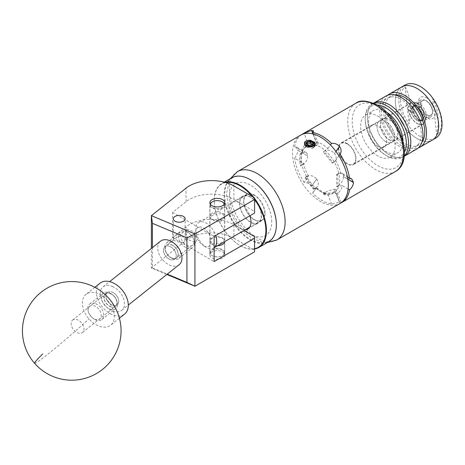 <?xml version="1.0" encoding="UTF-8"?>
<svg xmlns="http://www.w3.org/2000/svg" width="465" height="465" viewBox="0 0 465 465"><rect width="100%" height="100%" fill="white"/><g stroke="black" fill="none" stroke-linecap="round" stroke-linejoin="round"><path stroke-width="0.35" stroke-dasharray="2.33 1.74" d="M163.424 250.246A7.928 5.237 -128.5 0 0 167.656 258.11A7.928 5.237 -128.5 0 0 174.77 259.144A7.928 5.237 -128.5 0 0 176.252 255.628A7.928 5.237 -128.5 0 0 172.015 247.758A7.928 5.237 -128.5 0 0 164.901 246.729A7.928 5.237 -128.5 0 0 163.424 250.246M185.663 232.57L188.523 239.847L195.701 242.509L197.015 239.126L194.155 231.849L186.971 229.187L185.663 232.57M183.419 242.596L176.962 241.678L173.352 240.126L175.782 238.08L181.751 235.552L185.151 239.527L183.419 242.596M212.034 213.173A7.446 4.295 0 0 0 209.855 216.213A7.446 4.295 0 0 0 214.452 220.183A7.446 4.295 0 0 0 222.561 219.253A7.446 4.295 0 0 0 224.74 216.213A7.446 4.295 0 0 0 220.148 212.243A7.446 4.295 0 0 0 212.034 213.173M217.637 245.694A7.446 4.295 180 0 1 209.855 241.399A7.446 4.295 180 0 1 212.034 238.359A7.446 4.295 180 0 1 220.148 237.429A7.446 4.295 180 0 1 224.74 241.399A7.446 4.295 180 0 1 224.734 241.597M212.034 251.92A7.446 4.295 0 0 0 209.855 254.96A7.446 4.295 0 0 0 214.452 258.929A7.446 4.295 0 0 0 222.561 257.999A7.446 4.295 0 0 0 224.74 254.96A7.446 4.295 0 0 0 220.148 250.99A7.446 4.295 0 0 0 212.034 251.92M254.564 197.887L254.564 213.057M166.848 274.455L151.387 267.968L186.041 240.428A31.556 18.222 180 0 1 233.889 238.254L233.889 224.694A31.556 18.222 0 0 0 186.041 226.868L172.55 237.592L172.55 212.406L186.041 201.682A31.556 18.222 180 0 1 233.889 199.508L254.564 211.447M233.889 224.694L243.945 230.501M254.564 236.633L254.564 251.803M233.889 238.254L254.564 250.193M172.55 212.406L214.121 236.406M172.55 237.592L214.121 261.592M152.433 247.618L152.433 267.921L151.387 267.968L151.387 248.45M152.433 267.921L167.249 274.141M72.348 320.298A7.928 5.237 51.5 0 1 72.621 320.06A7.928 5.237 51.5 0 1 81.48 322.797A7.928 5.237 51.5 0 1 82.753 332.237A7.928 5.237 51.5 0 1 82.485 332.475A7.928 5.237 51.5 0 1 73.621 329.737A7.928 5.237 51.5 0 1 72.348 320.298M107.13 292.659A7.928 5.237 51.5 0 1 107.398 292.421A7.928 5.237 51.5 0 1 116.262 295.159A7.928 5.237 51.5 0 1 117.535 304.598A7.928 5.237 51.5 0 1 117.267 304.837A7.928 5.237 51.5 0 1 108.403 302.099A7.928 5.237 51.5 0 1 107.13 292.659M107.653 300.623A19.722 13.032 -128.5 0 0 86.048 294.322A19.722 13.032 -128.5 0 0 85.38 294.915A19.722 13.032 -128.5 0 0 88.984 318.909A19.722 13.032 -128.5 0 0 110.589 325.209A19.722 13.032 -128.5 0 0 111.263 324.617A19.722 13.032 -128.5 0 0 107.653 300.623M100.062 283.185A19.722 13.032 -128.5 0 0 99.394 283.778A19.722 13.032 -128.5 0 0 102.562 307.26A19.722 13.032 -128.5 0 0 124.603 314.073M276.35 224.7A36.526 21.088 60 0 1 266.916 242.137A36.526 21.088 60 0 1 230.559 217.033A36.526 21.088 60 0 1 234.128 177.113A36.526 21.088 60 0 1 250.379 179.722M231.779 177.81A36.921 21.32 -120 0 0 230.902 218.87A36.921 21.32 -120 0 0 266.811 242.649A36.921 21.32 -120 0 0 268.7 241.765M254.564 199.357A36.526 21.088 -120 0 0 252.478 196.678M225.792 182.565A36.526 21.088 -120 0 0 223.665 183.152A36.526 21.088 -120 0 0 214.231 200.752A36.526 21.088 -120 0 0 240.062 245.491A36.526 21.088 -120 0 0 254.564 248.717M254.564 248.996A36.921 21.32 60 0 1 240.341 245.654A36.921 21.32 60 0 1 214.231 200.432A36.921 21.32 60 0 1 221.875 183.53A36.921 21.32 60 0 1 223.77 182.64A36.921 21.32 60 0 1 224.833 182.297M253.803 197.445A36.921 21.32 60 0 1 254.564 198.439M257.459 223.392A15.461 8.928 60 0 1 242.422 213.429A15.461 8.928 60 0 1 242.788 196.236A15.461 8.928 60 0 1 243.579 195.864A15.461 8.928 60 0 1 258.621 205.821A15.461 8.928 60 0 1 258.249 223.02A15.461 8.928 60 0 1 257.459 223.392M245.206 229.774A15.461 8.928 60 0 1 231.274 218.108A15.461 8.928 60 0 1 232.326 202.275A15.461 8.928 60 0 1 233.122 201.903A15.461 8.928 60 0 1 249.874 215.766M210.389 204.251A6.94 4.011 0 0 0 216.126 208.599A6.94 4.011 0 0 0 224.043 205.606A6.94 4.011 0 0 0 224.206 204.251M224.409 203.926A7.335 4.237 180 0 1 224.636 204.972A7.335 4.237 180 0 1 224.426 205.978A7.335 4.237 180 0 1 216.417 209.174A7.335 4.237 180 0 1 209.959 204.972A7.335 4.237 180 0 1 210.174 203.961A7.335 4.237 180 0 1 210.192 203.926M224.043 253.919A6.94 4.011 180 0 1 222.206 255.797A6.94 4.011 180 0 1 212.389 255.797A6.94 4.011 180 0 1 210.558 252.007A6.94 4.011 180 0 1 218.951 249.071A6.94 4.011 180 0 1 224.043 253.919M210.174 251.629A7.335 4.237 0 0 0 209.959 252.64A7.335 4.237 0 0 0 212.11 255.634A7.335 4.237 0 0 0 222.485 255.634A7.335 4.237 0 0 0 224.426 253.652A7.335 4.237 0 0 0 224.636 252.64A7.335 4.237 0 0 0 218.178 248.432A7.335 4.237 0 0 0 210.174 251.629M212.255 201.897A7.335 4.237 180 0 1 222.346 201.897M171.69 258.098A8.126 5.371 -128.5 0 0 178.264 254.216A8.126 5.371 -128.5 0 0 171.69 244.828A8.126 5.371 -128.5 0 0 165.592 251.373A8.126 5.371 -128.5 0 0 170.393 257.424A8.126 5.371 -128.5 0 0 171.69 258.098M172.713 242.596A9.864 6.516 51.5 0 1 179.932 250.257A9.864 6.516 51.5 0 1 178.845 258.371A9.864 6.516 51.5 0 1 172.713 258.703A9.864 6.516 51.5 0 1 171.137 257.883A9.864 6.516 51.5 0 1 165.308 250.548A9.864 6.516 51.5 0 1 166.575 242.928A9.864 6.516 51.5 0 1 172.713 242.596M187.459 232.297A8.126 5.371 51.5 0 1 188.755 232.971A8.126 5.371 51.5 0 1 193.556 239.016A8.126 5.371 51.5 0 1 187.459 245.567A8.126 5.371 51.5 0 1 180.885 236.174A8.126 5.371 51.5 0 1 187.459 232.297M186.436 247.793A9.864 6.516 -128.5 0 0 192.574 247.461A9.864 6.516 -128.5 0 0 193.841 239.847A9.864 6.516 -128.5 0 0 188.011 232.506A9.864 6.516 -128.5 0 0 186.436 231.692A9.864 6.516 -128.5 0 0 180.304 232.023A9.864 6.516 -128.5 0 0 179.217 240.132A9.864 6.516 -128.5 0 0 186.436 247.793M94.709 319.269A8.126 5.371 -128.5 0 0 101.283 315.392A8.126 5.371 -128.5 0 0 94.709 305.999A8.126 5.371 -128.5 0 0 88.612 312.55A8.126 5.371 -128.5 0 0 93.419 318.595A8.126 5.371 -128.5 0 0 94.709 319.269M95.732 303.767A9.864 6.516 51.5 0 1 102.957 311.434A9.864 6.516 51.5 0 1 101.864 319.542A9.864 6.516 51.5 0 1 95.732 319.874A9.864 6.516 51.5 0 1 94.157 319.06A9.864 6.516 51.5 0 1 88.327 311.719A9.864 6.516 51.5 0 1 89.594 304.098A9.864 6.516 51.5 0 1 95.732 303.767M110.478 293.467A8.126 5.371 51.5 0 1 111.774 294.142A8.126 5.371 51.5 0 1 116.576 300.187A8.126 5.371 51.5 0 1 110.478 306.737A8.126 5.371 51.5 0 1 103.904 297.344A8.126 5.371 51.5 0 1 110.478 293.467M109.455 308.969A9.864 6.516 -128.5 0 0 115.593 308.638A9.864 6.516 -128.5 0 0 116.86 301.018A9.864 6.516 -128.5 0 0 111.03 293.677A9.864 6.516 -128.5 0 0 109.455 292.863A9.864 6.516 -128.5 0 0 103.323 293.194A9.864 6.516 -128.5 0 0 102.236 301.303A9.864 6.516 -128.5 0 0 109.455 308.969M169.835 246.462A7.928 5.237 51.5 0 1 175.642 252.623A7.928 5.237 51.5 0 1 174.77 259.144A7.928 5.237 51.5 0 1 169.835 259.406A7.928 5.237 51.5 0 1 164.029 253.251A7.928 5.237 51.5 0 1 164.901 246.729A7.928 5.237 51.5 0 1 169.835 246.462M171.69 244.985A7.928 5.237 51.5 0 1 177.496 251.147A7.928 5.237 51.5 0 1 176.624 257.668A7.928 5.237 51.5 0 1 171.69 257.935A7.928 5.237 51.5 0 1 165.883 251.774A7.928 5.237 51.5 0 1 166.761 245.253A7.928 5.237 51.5 0 1 171.69 244.985M112.332 286.388A14.99 9.905 51.5 0 1 123.312 298.036A14.99 9.905 51.5 0 1 121.661 310.364A14.99 9.905 51.5 0 1 112.332 310.87A14.99 9.905 51.5 0 1 101.353 299.222A14.99 9.905 51.5 0 1 103.009 286.893A14.99 9.905 51.5 0 1 112.332 286.388M179.165 264.672A14.99 9.905 51.5 0 1 169.835 265.172A14.99 9.905 51.5 0 1 158.856 253.53A14.99 9.905 51.5 0 1 160.512 241.201M110.478 293.63A7.928 5.237 51.5 0 1 116.285 299.791A7.928 5.237 51.5 0 1 115.413 306.313A7.928 5.237 51.5 0 1 110.478 306.58A7.928 5.237 51.5 0 1 104.672 300.419A7.928 5.237 51.5 0 1 105.543 293.897A7.928 5.237 51.5 0 1 110.478 293.63M112.332 292.154A7.928 5.237 51.5 0 1 118.139 298.315A7.928 5.237 51.5 0 1 117.267 304.837A7.928 5.237 51.5 0 1 112.332 305.104A7.928 5.237 51.5 0 1 106.526 298.943A7.928 5.237 51.5 0 1 107.398 292.421A7.928 5.237 51.5 0 1 112.332 292.154M385.776 141.668A12.404 7.161 60 0 1 377.673 130.735A12.404 7.161 60 0 1 379.574 120.79A12.404 7.161 60 0 1 385.776 121.406A12.404 7.161 60 0 1 393.884 132.339A12.404 7.161 60 0 1 391.978 142.278A12.404 7.161 60 0 1 385.776 141.668A12.404 7.161 -120 0 0 391.978 142.278A12.404 7.161 -120 0 0 393.884 132.339A12.404 7.161 -120 0 0 385.776 121.406A12.404 7.161 -120 0 0 379.574 120.79A12.404 7.161 -120 0 0 377.673 130.735A12.404 7.161 -120 0 0 385.776 141.668M377.882 146.225A12.404 7.161 60 0 1 369.78 135.292A12.404 7.161 60 0 1 371.68 125.347A12.404 7.161 60 0 1 377.882 125.963A12.404 7.161 60 0 1 385.991 136.896A12.404 7.161 60 0 1 384.084 146.835A12.404 7.161 60 0 1 377.882 146.225M377.882 116.186A24.378 14.078 60 0 1 393.809 137.669A24.378 14.078 60 0 1 390.071 157.205A24.378 14.078 60 0 1 377.882 155.996A24.378 14.078 60 0 1 361.956 134.513A24.378 14.078 60 0 1 365.693 114.983A24.378 14.078 60 0 1 377.882 116.186M403.01 141.116A24.378 14.078 60 0 1 397.964 152.648A24.378 14.078 60 0 1 385.776 151.439A24.378 14.078 60 0 1 369.849 129.956A24.378 14.078 60 0 1 373.587 110.42A24.378 14.078 60 0 1 385.776 111.629A24.378 14.078 60 0 1 386.095 111.821M377.22 105.009A29.074 16.787 -120 0 0 365.217 119.668A29.074 16.787 -120 0 0 385.776 155.275L386.892 155.92A30.649 17.699 60 0 1 365.217 118.377A30.649 17.699 60 0 1 371.57 104.346A30.649 17.699 60 0 1 373.953 103.346M389.124 139.733A12.404 7.161 -120 0 0 395.326 140.349A12.404 7.161 -120 0 0 397.232 130.403A12.404 7.161 -120 0 0 389.124 119.476A12.404 7.161 -120 0 0 382.922 118.86A12.404 7.161 -120 0 0 381.021 128.799A12.404 7.161 -120 0 0 389.124 139.733M373.802 103.056A30.649 17.699 -120 0 0 369.1 127.619A30.649 17.699 -120 0 0 389.124 154.63A30.649 17.699 -120 0 0 404.451 156.147A30.649 17.699 -120 0 1 389.124 154.63A30.649 17.699 -120 0 1 369.1 127.619A30.649 17.699 -120 0 1 373.802 103.056M404.277 155.874A30.649 17.699 60 0 1 402.219 157.437A30.649 17.699 60 0 1 386.892 155.92L385.776 155.275A29.074 16.787 -120 0 0 404.469 152.206M401.312 99.533A28.208 16.287 -120 0 0 391.402 96.859A28.208 16.287 -120 0 0 382.038 117.36A28.208 16.287 -120 0 0 401.312 145.597A28.208 16.287 -120 0 0 418.622 144.005A28.208 16.287 -120 0 0 401.312 99.533M401.69 86.955A30.649 17.699 -120 0 0 396.994 111.513A30.649 17.699 -120 0 0 417.018 138.524A30.649 17.699 -120 0 0 432.345 140.041A30.649 17.699 60 0 1 419.86 139.948A30.649 17.699 60 0 1 397.581 113.355A30.649 17.699 60 0 1 401.69 86.955M387.845 95.18A30.649 17.699 -120 0 0 385.316 120.162A30.649 17.699 -120 0 0 404.829 145.562A30.649 17.699 -120 0 0 418.297 147.922M389.124 139.587A12.229 7.062 -120 0 0 395.238 140.192A12.229 7.062 -120 0 0 397.116 130.392A12.229 7.062 -120 0 0 389.124 119.615A12.229 7.062 -120 0 0 383.009 119.011A12.229 7.062 -120 0 0 381.137 128.811A12.229 7.062 -120 0 0 389.124 139.587M417.018 123.481A12.229 7.062 -120 0 0 423.133 124.091A12.229 7.062 -120 0 0 425.004 114.291A12.229 7.062 -120 0 0 417.018 103.515A12.229 7.062 -120 0 0 410.903 102.91A12.229 7.062 -120 0 0 409.031 112.71A12.229 7.062 -120 0 0 417.018 123.481M385.991 96.022A30.649 17.699 -120 0 0 381.288 120.58A30.649 17.699 -120 0 0 401.312 147.591A30.649 17.699 -120 0 0 416.64 149.108M394.494 94.872A28.208 16.287 -120 0 0 387.525 99.097A28.208 16.287 -120 0 0 404.829 143.563A28.208 16.287 -120 0 0 414.739 146.243A28.208 16.287 -120 0 0 421.889 142.319M427.504 115.146A8.405 4.853 60 0 1 421.395 107.857A8.405 4.853 60 0 1 422.522 100.62A8.405 4.853 60 0 1 425.946 100.643A8.405 4.853 60 0 1 432.055 107.932A8.405 4.853 60 0 1 430.927 115.169A8.405 4.853 60 0 1 427.504 115.146M417.797 120.749A8.405 4.853 60 0 1 411.688 113.46A8.405 4.853 60 0 1 412.815 106.223A8.405 4.853 60 0 1 416.239 106.247A8.405 4.853 60 0 1 422.348 113.541A8.405 4.853 60 0 1 421.22 120.778A8.405 4.853 60 0 1 417.797 120.749M435.693 138.111A30.649 17.699 60 0 1 423.208 138.018A30.649 17.699 60 0 1 400.929 111.42A30.649 17.699 60 0 1 405.038 85.019M436.728 135.501C439.541 120.853 438.222 108.595 432.776 98.725A29.033 16.763 60 0 1 436.728 135.501L432.776 98.725M425.591 97.342A12.229 7.062 60 0 1 435.298 111.536A12.229 7.062 60 0 1 427.858 118.447A12.229 7.062 60 0 1 418.151 104.253A12.229 7.062 60 0 1 425.591 97.342M405.12 86.984C410.572 96.854 411.885 109.112 409.072 123.76A29.033 16.763 60 0 1 405.12 86.984L409.072 123.76M307.307 143.97L306.383 145.847A36.869 21.285 60 0 1 307.644 146.539A36.869 21.285 60 0 1 308.9 147.3L312.341 146.876L312.341 144.632L308.9 145.161L307.307 144.632M304.511 143.714A5.365 3.098 -0 0 0 308.435 146.277A5.365 3.098 -0 0 0 309.08 146.353M214.121 247.688A14.793 8.539 60 0 1 213.65 247.996A14.793 8.539 60 0 1 206.251 247.264L203.461 245.654A10.846 6.266 -120 0 0 211.133 241.225A10.846 6.266 -120 0 0 203.461 227.937A10.846 6.266 -120 0 0 195.794 232.366A10.846 6.266 -120 0 0 203.461 245.654L206.251 247.264A14.793 8.539 60 0 1 195.794 229.146A14.793 8.539 60 0 1 198.857 222.375A14.793 8.539 60 0 1 206.251 223.107A14.793 8.539 60 0 1 215.714 235.488M222.561 213.691L224.74 217.515L220.125 222.084L212.034 219.765L209.855 217.515L214.464 214.132L222.561 213.691M212.034 243.922L220.125 243.48L224.74 240.091L222.561 237.848L214.481 235.528L209.855 240.091L212.034 243.922M254.32 195.352A14.793 8.539 -120 0 0 246.921 194.62A14.793 8.539 -120 0 0 244.654 206.477A14.793 8.539 -120 0 0 254.32 219.509A14.793 8.539 -120 0 0 261.714 220.241A14.793 8.539 -120 0 0 263.981 208.39A14.793 8.539 -120 0 0 254.32 195.352M411.618 112.112L412.722 112.112A2.29 1.319 -60 0 1 411.577 112.228L408.671 110.414A11.991 6.923 -120 0 0 417.018 123.289A11.991 6.923 -120 0 0 423.016 123.882A11.991 6.923 -120 0 0 424.853 114.274A11.991 6.923 -120 0 0 417.018 103.707A11.991 6.923 -120 0 0 411.019 103.114A11.991 6.923 -120 0 0 408.671 106.944L407.648 109.054A11.991 6.923 -120 0 0 407.648 109.182L408.671 110.414L411.618 112.112A7.928 4.58 -120 0 0 417.018 119.97A7.928 4.58 -120 0 0 420.982 120.365A7.928 4.58 -120 0 0 422.197 114.012A7.928 4.58 -120 0 0 417.018 107.026A7.928 4.58 -120 0 0 413.054 106.63A7.928 4.58 -120 0 0 411.618 108.647L408.671 106.944M347.227 143.999A11.991 6.923 -120 0 0 341.229 143.406A11.991 6.923 -120 0 0 339.392 153.02A11.991 6.923 -120 0 0 347.227 163.587A11.991 6.923 -120 0 0 353.22 164.18A11.991 6.923 -120 0 0 355.062 154.572A11.991 6.923 -120 0 0 347.227 143.999M412.746 111.42A8.283 4.784 -120 0 0 418.355 119.488A8.283 4.784 -120 0 0 424.214 116.111A8.283 4.784 -120 0 0 418.355 105.962A8.283 4.784 -120 0 0 412.746 107.555L412.705 106.241A9.864 5.696 60 0 1 414.542 103.538A9.864 5.696 60 0 1 419.471 104.032A9.864 5.696 60 0 1 425.917 112.722A9.864 5.696 60 0 1 424.406 120.621A9.864 5.696 60 0 1 419.471 120.133L419.471 120.133A9.864 5.696 60 0 1 412.705 110.106L413.007 111.571A7.928 4.58 -120 0 0 418.355 119.197A7.928 4.58 -120 0 0 422.319 119.592A7.928 4.58 -120 0 0 423.539 113.239A7.928 4.58 -120 0 0 418.355 106.253A7.928 4.58 -120 0 0 414.391 105.857A7.928 4.58 -120 0 0 413.007 107.706L411.618 108.647M413.007 111.571L412.391 111.926M412.705 110.106L418.837 106.561A9.864 5.696 -120 0 0 425.609 116.593A9.864 5.696 -120 0 0 430.538 117.081A9.864 5.696 -120 0 0 432.584 112.565A9.864 5.696 -120 0 0 425.609 100.487L425.609 100.487A9.864 5.696 -120 0 0 420.68 99.998A9.864 5.696 -120 0 0 418.837 102.695L412.705 106.241M418.837 102.695L421.11 102.719A8.283 4.784 60 0 1 426.725 101.132L426.725 101.132A8.283 4.784 60 0 1 432.584 111.275A8.283 4.784 60 0 1 426.725 114.657A8.283 4.784 60 0 1 421.11 106.584L418.837 106.561M426.725 101.132L425.609 100.487L426.725 101.132M418.355 119.488L419.471 120.133L418.355 119.488M311.242 146.551L312.404 146.173L308.435 146.69L305.174 145.499L304.459 144.121L304.639 143.4L306.028 142.18L307.138 141.773L311.213 141.715L314.468 143.406L315.189 145.127L315.003 146.01L313.613 147.568L311.387 148.492L313.375 147.568L314.799 145.423L313.34 143.255L310.661 142.337L306.028 142.9L304.639 144.121L304.459 144.842L305.174 146.219L308.435 147.411L312.503 146.853L313.613 146.277L315.003 144.72L315.171 143.58M311.387 148.492L313.613 147.794L315.189 145.44L313.613 143.092L310.661 142.337M239.783 203.426A15.188 8.771 -120 0 0 246.409 218.707A15.188 8.771 -120 0 0 258.116 222.776A15.188 8.771 -120 0 0 261.26 215.824A15.188 8.771 -120 0 0 254.628 200.543A15.188 8.771 -120 0 0 242.928 196.474A15.188 8.771 -120 0 0 239.783 203.426M265.056 213.633A15.188 8.771 60 0 1 261.911 220.584A15.188 8.771 60 0 1 250.211 216.516A15.188 8.771 60 0 1 243.579 201.235A15.188 8.771 60 0 1 246.723 194.283A15.188 8.771 60 0 1 258.43 198.352A15.188 8.771 60 0 1 265.056 213.633M337.288 174.794L336.677 174.439L336.677 186.552L337.288 186.901A27.139 15.671 -120 0 0 338.014 181.269A27.139 15.671 -120 0 0 337.288 174.794L338.88 173.869A27.139 15.671 -120 0 0 334.196 161.785A27.139 15.671 -120 0 0 325.111 150.486A27.139 15.671 -120 0 0 320.42 147.109A27.139 15.671 -120 0 0 315.735 145.074L316.247 141.796A29.504 17.036 60 0 1 322.094 144.208A29.504 17.036 60 0 1 327.947 148.556L323.21 151.84L332.295 163.139L332.597 162.709A27.139 15.671 -120 0 0 323.512 151.41M348.122 189.04L342.368 185.715A29.504 17.036 60 0 1 336.515 194.039L334.196 192.65A27.139 15.671 -120 0 0 338.88 185.983A27.139 15.671 -120 0 0 339.613 180.35A27.139 15.671 -120 0 0 338.88 173.869L340.636 173.294L347.518 177.27M331.539 204.059L327.947 194.806A29.504 17.036 60 0 1 316.247 188.052L315.735 188.052A27.139 15.671 -120 0 0 325.111 193.463L324.75 192.713A7.335 1.552 158.8 0 1 334.434 189.313L339.456 202.258L331.539 204.059A39.449 22.773 60 0 1 322.094 200.508A39.449 22.773 60 0 1 312.654 193.161L317.49 186.279A7.335 5.789 -144.9 0 1 315.979 187.651L314.439 188.54L305.36 177.241L305.052 177.671A27.139 15.671 -120 0 0 314.137 188.97L314.439 188.54M340.967 202.914A39.449 22.773 60 0 1 340.107 203.298L341.112 202.362L339.549 202.246L334.434 189.313M347.227 143.615A12.468 7.196 -120 0 0 340.99 142.999A12.468 7.196 -120 0 0 339.084 152.985A12.468 7.196 -120 0 0 347.227 163.971A12.468 7.196 -120 0 0 353.458 164.587A12.468 7.196 -120 0 0 355.37 154.601A12.468 7.196 -120 0 0 347.227 143.615M377.882 146.272A12.468 7.196 60 0 1 369.739 135.286A12.468 7.196 60 0 1 371.651 125.3A12.468 7.196 60 0 1 377.882 125.916A12.468 7.196 60 0 1 386.026 136.902A12.468 7.196 60 0 1 384.113 146.888A12.468 7.196 60 0 1 377.882 146.272M314.357 141.994L311.207 140.418M312.404 146.173L312.771 146.051M300.698 135.106A39.449 22.773 -120 0 0 292.526 153.165A39.449 22.773 -120 0 0 309.748 192.865A39.449 22.773 -120 0 0 340.148 203.432M314.137 145.993A27.139 15.671 -120 0 0 305.255 146.684A27.139 15.671 -120 0 0 305.052 146.806L305.36 147.591L314.439 146.777L314.137 145.993L315.677 145.103L315.979 145.888L314.439 146.777M300.367 153.479A27.139 15.671 -120 0 0 300.367 165.587L300.971 165.941L300.971 153.828L300.367 153.479L301.907 152.584L302.512 152.939L300.971 153.828M323.512 194.387A27.139 15.671 -120 0 0 332.394 193.696A27.139 15.671 -120 0 0 332.597 193.574L332.295 192.789L323.21 193.603L323.512 194.387L325.052 193.498M313.218 133.99L316.247 141.796M327.947 148.556L330.446 144.999M314.137 188.97L316.247 188.052L312.654 193.161C313.951 191.092 313.619 188.778 311.655 186.209L316.677 179.066L311.562 186.087A39.449 22.773 -120 0 0 311.655 186.209M302.512 152.939A7.335 4.237 -60 0 1 306.185 152.572A7.335 4.237 -60 0 1 307.702 155.932L297.658 150.137L296.391 146.923L294.641 146.742L301.826 150.887A29.504 17.036 60 0 1 307.679 142.563L304.232 133.693M294.641 146.742A39.449 22.773 60 0 1 301.553 134.652M311.562 186.087C309.434 183.559 306.947 182.361 304.087 182.501L308.539 176.159L306.65 176.752A27.139 15.671 -120 0 0 315.735 188.052M300.367 165.587L301.959 164.662A27.139 15.671 -120 0 0 306.65 176.752L305.052 177.671M307.679 142.563L306.65 145.882A27.139 15.671 -120 0 0 301.959 152.555A27.139 15.671 -120 0 0 301.959 164.662L303.552 163.308L294.641 158.164C296.606 155.752 297.612 153.119 297.658 150.265L307.702 155.932M308.539 176.159A27.139 15.671 60 0 1 303.552 163.308M304.087 182.501A39.449 22.773 60 0 1 294.641 158.164M336.515 194.039L340.107 203.298M338.904 155.816L335.649 160.442L332.597 162.709M335.649 160.442A27.139 15.671 60 0 1 340.636 173.294M307.702 156.06A7.335 4.237 -60 0 1 302.512 165.046L300.971 165.941M342.368 185.715L338.828 186.012L338.218 185.663L336.677 186.552M338.828 186.012L337.288 186.901M347.832 179.101L343.408 176.549A7.335 4.237 120 0 0 341.885 173.189A7.335 4.237 120 0 0 338.218 173.55L336.677 174.439M338.218 185.663A7.335 4.237 120 0 0 343.408 176.677L347.849 179.24M324.75 192.713L323.21 193.603M332.597 193.574L334.196 192.65A27.139 15.671 -120 0 1 333.992 192.772L332.394 193.696M334.527 189.307A7.335 1.552 158.8 0 1 336.183 189.65A7.335 1.552 158.8 0 1 333.835 191.9L332.295 192.789M305.052 146.806L306.685 145.865C304.802 146.975 303.436 148.998 302.581 151.921L301.826 150.887M312.939 133.92L316.578 143.301A7.335 1.552 -21.2 0 0 306.9 146.702L305.36 147.591M315.979 145.888A7.335 1.552 -21.2 0 0 318.327 143.639A7.335 1.552 -21.2 0 0 316.677 143.296L313.05 133.949M306.592 176.781L306.9 176.351L305.36 177.241M306.9 176.351A7.335 5.789 -144.9 0 1 316.578 178.944M316.677 179.066A7.335 5.789 -144.9 0 1 317.49 186.279M335.916 151.433L334.434 153.549A7.335 5.789 35.1 0 0 324.75 150.951L323.21 151.84M334.137 161.82L332.295 163.139M333.835 162.25A7.335 5.789 35.1 0 0 335.341 160.878A7.335 5.789 35.1 0 0 334.527 153.665L336.009 151.561M333.992 192.772A27.139 15.671 -120 0 1 325.111 193.463L326.349 193.347L327.947 194.806M301.907 152.584L302.575 151.921M306.65 145.882A27.139 15.671 -120 0 1 306.853 145.766A27.139 15.671 -120 0 1 315.735 145.074L315.677 145.103M411.577 112.228A2.29 1.319 -60 0 1 411.107 111.182L411.107 111.054A2.29 1.319 -60 0 1 412.722 108.246L421.703 103.061L421.11 102.719M412.722 112.112L421.703 106.927L421.11 106.584M421.703 106.927L421.703 103.061M312.091 142.755L307.336 142.505L305.017 143.993L304.848 144.656L305.517 145.923L308.533 147.01L312.311 146.469L313.898 145.487M314.392 144.911L314.799 143.65L314.131 142.046L310.324 140.32M313.375 147.568L314.625 146.138L314.799 145.312L314.131 143.702L311.108 142.116L307.336 142.151L305.017 143.644L304.848 144.301L305.517 145.568L308.533 146.655L312.311 146.12L314.625 144.121L314.474 142.162M308.9 147.3L308.9 145.161M312.341 146.876L313.259 144.784A36.869 21.285 -120 0 0 312.602 144.377M306.383 145.847L306.383 143.708M233.889 199.508L233.889 185.948M186.041 201.682L186.041 188.122M186.041 240.428L186.041 226.868M34.579 363.27A49.307 2.534 138.9 0 0 48.418 353.737A49.307 2.534 138.9 0 0 88.984 318.909M276.937 239.923A39.449 22.773 60 0 1 246.543 229.355A39.449 22.773 60 0 1 229.321 189.656A39.449 22.773 60 0 1 237.493 171.597M271.717 221.863A29.981 17.31 -120 0 0 250.519 185.146A29.981 17.31 -120 0 0 229.321 197.387A29.981 17.31 -120 0 0 250.519 234.104A29.981 17.31 -120 0 0 271.717 221.863M377.882 106.462A36.293 20.954 60 0 1 403.544 150.91A36.293 20.954 60 0 1 377.882 165.726A36.293 20.954 60 0 1 352.22 121.278A36.293 20.954 60 0 1 377.882 106.462M355.928 103.218A39.449 22.773 -120 0 0 349.883 134.827A39.449 22.773 -120 0 0 375.65 169.591A39.449 22.773 -120 0 0 395.378 171.544M302.512 165.046L301.907 164.697M338.218 173.55L338.828 173.904M333.835 191.9L334.137 192.684M306.9 146.702L306.592 145.917M315.979 187.651L315.677 188.081M324.75 150.951L325.052 150.52M411.107 111.182L407.648 109.182M407.648 109.054L411.107 111.054M412.722 108.246L412.391 108.06M195.701 242.509L176.624 257.668M173.352 240.126L173.352 218.823M209.855 216.213L209.855 202.653M209.855 254.96L209.855 241.399M224.74 254.96L224.74 241.399M224.74 216.213L224.74 202.653M185.151 239.527L185.151 218.823M186.971 229.187L175.782 238.08M173.643 239.783L166.761 245.253M72.621 320.06L105.543 293.897M119.406 318.2L110.589 325.209M94.866 287.318L86.048 294.322M82.485 332.475L115.413 306.313M232.326 202.275L242.788 196.236M221.875 183.53L224.264 182.152M247.793 229.059L258.249 223.02M214.231 200.752L214.231 200.432M209.959 204.972L209.959 252.64M224.636 204.972L224.636 241.649M224.636 242.126L224.636 252.64M188.755 232.971L188.011 232.506M193.556 239.016L193.841 239.847M111.774 294.142L111.03 293.677M116.576 300.187L116.86 301.018M178.845 258.371L192.574 247.461M121.661 310.364L128.288 305.098M101.864 319.542L115.593 308.638M89.594 304.098L103.323 293.194M103.009 286.893L109.635 281.627M166.575 242.928L180.304 232.023M93.419 318.595L94.157 319.06M88.612 312.55L88.327 311.719M170.393 257.424L171.137 257.883M165.592 251.373L165.308 250.548M371.68 125.347L382.922 118.86M390.071 157.205L397.964 152.648M365.693 114.983L373.587 110.42M384.084 146.835L395.326 140.349M365.217 119.668L365.217 118.377M373.581 103.184L371.57 104.346M404.23 156.275L402.219 157.437M391.402 96.859L389.193 97.511L387.525 99.097M418.622 144.005L416.948 145.591L414.739 146.243M423.133 124.091L395.238 140.192M410.903 102.91L383.009 119.011M412.815 106.223L422.522 100.62M421.22 120.778L430.927 115.169M195.794 232.366L195.794 229.146M224.74 240.091L224.74 217.515M246.921 194.62L198.857 222.375M411.019 103.114L341.229 143.406M422.319 119.592L420.982 120.365M430.538 117.081L424.406 120.621M432.584 111.275L432.584 112.565M230.349 178.636L229.559 180.036L226.548 193.521L228.263 205.501L234.04 219.178L242.893 230.89L251.042 237.563L261.493 242.021L267.27 242.591M261.911 220.584L258.116 222.776M371.651 125.3L340.99 142.999M315.189 145.44L315.189 145.127M315.189 143.83L315.189 143.33M304.459 144.842L304.459 144.121M384.113 146.888L353.458 164.587M335.341 160.878L340.148 154.049M341.112 202.362L336.183 189.65M306.185 152.572L296.391 146.923M318.327 143.639L313.398 130.921M351.68 178.839L341.885 173.189M316.531 187.598C319.903 190.563 323.175 192.475 326.349 193.347M306.853 145.766L305.255 146.684M246.723 194.283L242.928 196.474M420.68 99.998L414.542 103.538M414.391 105.857L413.054 106.63M423.016 123.882L353.22 164.18M261.714 220.241L249.711 227.176M214.121 247.723L213.65 247.996M209.855 240.091L209.855 217.515M304.848 144.301L304.848 144.656M314.799 143.296L314.799 143.65"/><path stroke-width="0.7" d="M175.084 216.411A5.9 3.406 0 0 0 173.352 218.823A5.9 3.406 0 0 0 176.996 221.968A5.9 3.406 0 0 0 183.419 221.23A5.9 3.406 0 0 0 185.151 218.823A5.9 3.406 0 0 0 181.507 215.673A5.9 3.406 0 0 0 175.084 216.411M212.034 199.613A7.446 4.295 0 0 0 209.855 202.653A7.446 4.295 0 0 0 214.452 206.623A7.446 4.295 0 0 0 222.561 205.693A7.446 4.295 0 0 0 224.74 202.653A7.446 4.295 0 0 0 220.148 198.683A7.446 4.295 0 0 0 212.034 199.613M224.734 241.597A7.446 4.295 180 0 1 222.561 244.439A7.446 4.295 180 0 1 217.637 245.694M151.387 248.45L151.387 215.661L186.041 188.122A31.556 18.222 0 0 1 233.889 185.948L254.564 197.887L254.564 199.497L194.928 233.93L194.928 286.237L166.848 274.455M243.945 230.501L254.564 236.633L254.564 238.243L214.121 261.592L214.121 236.406L254.564 213.057L254.564 199.497M254.564 238.243L254.564 251.803L194.928 286.237M167.249 274.141L186.93 282.394L186.93 237.818L152.433 223.345L151.387 215.661L194.928 233.93M152.433 223.345L152.433 247.618M186.93 282.394L194.887 286.213M194.887 234L186.93 237.818M119.406 318.2L124.603 314.073A19.722 13.032 -128.5 0 0 125.271 313.48A19.722 13.032 -128.5 0 0 122.109 289.997A19.722 13.032 -128.5 0 0 100.062 283.185L94.866 287.318M250.379 179.722A36.526 21.088 60 0 1 250.519 179.798A36.526 21.088 60 0 1 276.35 224.537A36.526 21.088 60 0 1 276.35 224.7M254.564 198.439A36.921 21.32 60 0 1 258.802 247.479L268.7 241.765A36.921 21.32 -120 0 0 276.35 224.862A36.921 21.32 -120 0 0 250.24 179.641A36.921 21.32 -120 0 0 233.668 176.921A36.921 21.32 -120 0 0 231.779 177.81L224.264 182.152M254.564 248.717A36.526 21.088 -120 0 0 256.453 248.176A36.526 21.088 -120 0 0 254.564 199.357M252.478 196.678A36.526 21.088 -120 0 0 225.792 182.565M224.833 182.297A36.921 21.32 60 0 1 253.803 197.445M258.802 247.479A36.921 21.32 60 0 1 256.907 248.368A36.921 21.32 60 0 1 254.564 248.996M249.874 215.766A15.461 8.928 60 0 1 247.793 229.059A15.461 8.928 60 0 1 247.002 229.431A15.461 8.928 60 0 1 245.206 229.774M224.206 204.251A6.94 4.011 0 0 0 222.206 201.816A6.94 4.011 0 0 0 212.389 201.816A6.94 4.011 0 0 0 210.558 203.693A6.94 4.011 0 0 0 210.389 204.251M210.192 203.926A7.335 4.237 180 0 1 212.11 201.973A7.335 4.237 180 0 1 212.255 201.897M222.346 201.897A7.335 4.237 180 0 1 222.485 201.973A7.335 4.237 180 0 1 224.409 203.926M109.635 281.627L160.512 241.201A14.99 9.905 51.5 0 1 169.835 240.696A14.99 9.905 51.5 0 1 180.815 252.344A14.99 9.905 51.5 0 1 179.165 264.672L128.288 305.098M386.095 111.821A24.378 14.078 60 0 1 403.01 141.116M404.469 152.206A29.074 16.787 -120 0 0 385.776 107.799A29.074 16.787 -120 0 0 377.22 105.009C400.691 117.471 414.6 161.588 395.378 171.544A39.449 22.773 -120 0 0 401.423 139.936A39.449 22.773 -120 0 0 375.65 105.171A39.449 22.773 -120 0 0 355.928 103.218L302.372 134.141A39.449 22.773 60 0 1 304.087 133.31L311.562 130.363L312.939 133.92M373.953 103.346A30.649 17.699 60 0 1 386.892 105.863A30.649 17.699 60 0 1 406.259 130.839A30.649 17.699 60 0 1 404.277 155.874M404.23 156.275L404.451 156.147A30.649 17.699 -120 0 0 409.148 131.589A30.649 17.699 -120 0 0 389.124 104.579A30.649 17.699 -120 0 0 373.802 103.056L385.991 96.022A30.649 17.699 -120 0 1 401.312 97.54A30.649 17.699 -120 0 1 421.337 124.55A30.649 17.699 -120 0 1 416.64 149.108L404.451 156.147A30.649 17.699 -120 0 0 409.148 131.589A30.649 17.699 -120 0 0 389.124 104.579A30.649 17.699 -120 0 0 373.802 103.056L373.581 103.184M417.018 88.472A30.649 17.699 -120 0 0 401.69 86.955A30.649 17.699 60 0 1 414.175 87.048A30.649 17.699 60 0 1 436.455 113.646A30.649 17.699 60 0 1 432.345 140.041A30.649 17.699 -120 0 0 437.042 115.483A30.649 17.699 -120 0 0 417.018 88.472M418.297 147.922A30.649 17.699 -120 0 0 420.157 147.079A30.649 17.699 -120 0 0 424.853 122.522A30.649 17.699 -120 0 0 404.829 95.511A30.649 17.699 -120 0 0 389.501 93.994A30.649 17.699 -120 0 0 387.845 95.18M421.889 142.319A28.208 16.287 -120 0 0 422.203 119.267A28.208 16.287 -120 0 0 404.829 97.505A28.208 16.287 -120 0 0 394.494 94.872M389.501 93.994L405.038 85.019A30.649 17.699 60 0 1 417.524 85.112A30.649 17.699 60 0 1 439.803 111.71A30.649 17.699 60 0 1 435.693 138.111L420.157 147.079M312.602 144.377A36.869 21.285 -120 0 0 312.003 144.022A36.869 21.285 -120 0 0 310.742 143.336L307.307 143.97L307.08 144.417M306.383 142.645A3.557 2.052 -0 0 0 306.383 143.708A3.557 2.052 -0 0 0 307.307 144.632A3.557 2.052 -0 0 0 308.9 145.161A3.557 2.052 -0 0 0 312.341 144.632A3.557 2.052 -0 0 0 313.259 142.645A3.557 2.052 -0 0 0 310.742 141.191A3.557 2.052 -0 0 0 307.307 141.726A3.557 2.052 -0 0 0 306.383 142.645M312.341 144.632L313.259 142.645L310.742 141.191L307.307 141.726L306.383 143.708L307.162 144.487M308.847 140.244A5.173 2.988 -0 0 0 304.651 143.069A5.173 2.988 -0 0 0 308.481 146.062A5.173 2.988 -0 0 0 314.985 142.964C315.13 144.679 313.887 145.876 311.242 146.551L309.08 146.353C306.54 145.917 305.017 145.039 304.511 143.714C304.017 141.848 305.627 140.68 309.324 140.203L314.474 142.162L314.985 142.964M313.05 133.949L311.655 130.357L313.398 130.921L312.654 132.542A39.449 22.773 60 0 1 322.094 136.094A39.449 22.773 60 0 1 331.539 143.447C334.597 142.993 337.235 143.981 339.456 146.405L335.916 151.433M336.009 151.561L339.549 146.522A39.449 22.773 -120 0 0 339.456 146.405M339.549 146.522C341.432 149.189 341.618 151.718 340.107 154.107A39.449 22.773 60 0 1 349.546 178.438L351.68 178.839L353.447 182.344L347.832 179.101M340.148 154.049L338.904 155.816M347.849 179.24L353.447 182.472A39.449 22.773 -120 0 0 353.447 182.344M353.447 182.472C353.249 185.221 351.953 187.686 349.546 189.865A39.449 22.773 60 0 1 341.822 202.467A39.449 22.773 60 0 1 340.967 202.914M312.404 146.173L313.613 145.667L315.189 143.33L309.324 140.203M315.171 143.58L314.357 141.994M311.207 140.418L309.806 140.232M348.314 185.372A39.449 22.773 -120 0 0 331.097 145.673A39.449 22.773 -120 0 0 300.698 135.106L237.493 171.597A39.449 22.773 60 0 1 267.887 182.164A39.449 22.773 60 0 1 285.109 221.863A39.449 22.773 60 0 1 276.937 239.923L340.148 203.432A39.449 22.773 -120 0 0 348.314 185.372M312.654 132.542L313.218 133.99M330.446 144.999L331.539 143.447M304.232 133.693L304.087 133.31M301.553 134.652A39.449 22.773 60 0 1 302.372 134.141M349.546 189.865L348.122 189.04M347.518 177.27L349.546 178.438M215.714 235.488A14.793 8.539 60 0 1 214.121 247.688M313.898 145.487L314.392 144.911M313.259 144.784L313.259 142.645M310.742 143.336L310.742 141.191M307.307 143.97L307.307 141.726M42.774 353.906A49.307 2.534 138.9 0 0 34.579 363.27A49.307 49.307 0 0 0 102.434 369.477A49.307 49.307 0 0 0 108.932 298.478A49.307 49.307 0 0 0 39.362 293.7A49.307 49.307 0 0 0 34.579 363.27M276.35 224.537L276.35 224.862M224.636 241.649L224.636 242.126M237.493 171.597L230.349 178.636M341.822 202.467L395.378 171.544M377.231 105.014C367.118 100.399 360.015 99.801 355.928 103.218M267.27 242.591L276.937 239.923M249.711 227.176L214.121 247.723"/></g></svg>
